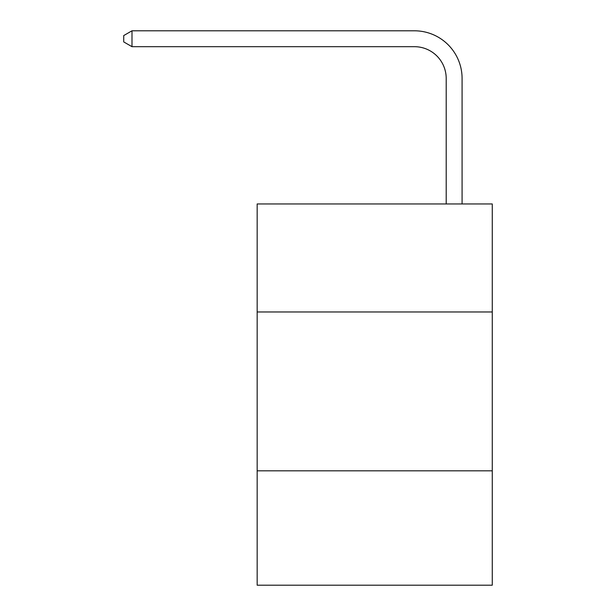 <?xml version="1.0" encoding="UTF-8"?>
<svg xmlns="http://www.w3.org/2000/svg" width="616" height="616" viewBox="0 0 616 616"><rect width="100%" height="100%" fill="white"/><g stroke="black" fill="none" stroke-linecap="round" stroke-linejoin="round"><path stroke-width="0.92" d="M492.269 311.973L492.269 203.95L257.165 203.95L257.165 311.973L492.269 311.973L492.269 585.2L257.165 585.2L257.165 311.973M492.269 470.824L257.165 470.824M446.2 203.95L446.2 78.455A31.77 31.77 3.7 0 0 414.429 46.685L131.993 46.685L123.731 41.919L123.731 35.566L131.993 30.8L414.429 30.8A47.655 47.655 -176.3 0 1 462.085 78.455L462.085 203.95M446.2 78.455A31.77 31.77 3.7 0 0 414.429 46.685A31.77 31.77 3.7 0 1 446.2 78.455A31.77 31.77 3.7 0 0 414.429 46.685A31.77 31.77 3.7 0 1 446.2 78.455A31.77 31.77 3.7 0 0 414.429 46.685A31.77 31.77 3.7 0 1 446.2 78.455A31.77 31.77 3.7 0 0 414.429 46.685A31.77 31.77 3.7 0 1 446.2 78.455A31.77 31.77 3.7 0 0 414.429 46.685A31.77 31.77 3.7 0 1 446.2 78.455A31.77 31.77 3.7 0 0 414.429 46.685A31.77 31.77 3.7 0 1 446.2 78.455A31.77 31.77 3.7 0 0 414.429 46.685A31.77 31.77 3.7 0 1 446.2 78.455A31.77 31.77 3.7 0 0 414.429 46.685A31.77 31.77 3.7 0 1 446.2 78.455A31.77 31.77 3.7 0 0 414.429 46.685A31.77 31.77 3.7 0 1 446.2 78.455A31.77 31.77 3.7 0 0 414.429 46.685A31.77 31.77 3.7 0 1 446.2 78.455A31.77 31.77 3.7 0 0 414.429 46.685A31.77 31.77 3.7 0 1 446.2 78.455A31.77 31.77 3.7 0 0 414.429 46.685A31.77 31.77 3.7 0 1 446.2 78.455A31.77 31.77 3.7 0 0 414.429 46.685A31.77 31.77 3.7 0 1 446.2 78.455A31.77 31.77 3.7 0 0 414.429 46.685A31.77 31.77 3.7 0 1 446.2 78.455A31.77 31.77 3.7 0 0 414.429 46.685A31.77 31.77 3.7 0 1 446.2 78.455A31.77 31.77 3.7 0 0 414.429 46.685A31.77 31.77 3.7 0 1 446.2 78.455A31.77 31.77 3.7 0 0 414.429 46.685A31.77 31.77 3.7 0 1 446.2 78.455A31.77 31.77 3.7 0 0 414.429 46.685A31.77 31.77 3.7 0 1 446.2 78.455M131.993 30.8L414.429 30.8L131.993 30.8L414.429 30.8L131.993 30.8L414.429 30.8L131.993 30.8L414.429 30.8L131.993 30.8L414.429 30.8L131.993 30.8L414.429 30.8L131.993 30.8L414.429 30.8L131.993 30.8L414.429 30.8L131.993 30.8L414.429 30.8L131.993 30.8L414.429 30.8L131.993 30.8L414.429 30.8L131.993 30.8L414.429 30.8L131.993 30.8L414.429 30.8L131.993 30.8L414.429 30.8L131.993 30.8L414.429 30.8L131.993 30.8L414.429 30.8L131.993 30.8L414.429 30.8L131.993 30.8L414.429 30.8L131.993 30.8L131.993 46.685"/></g></svg>
